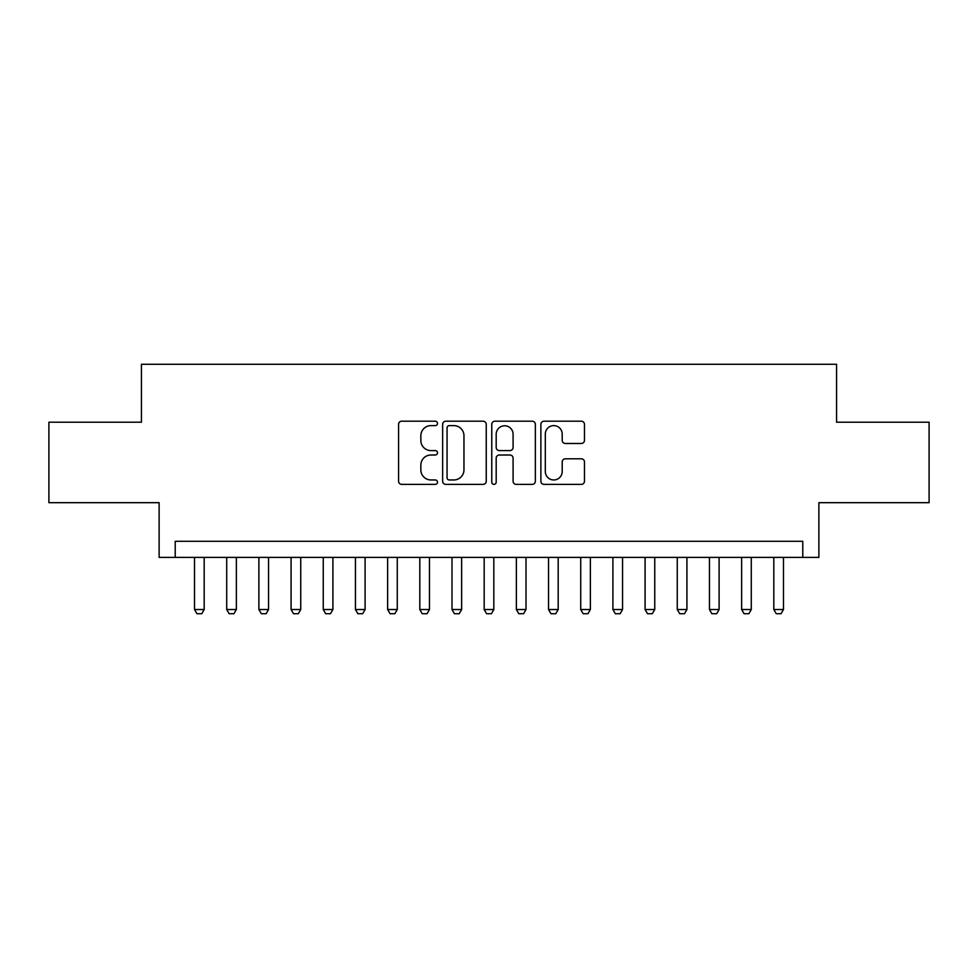 <?xml version="1.0" encoding="UTF-8"?>
<svg xmlns="http://www.w3.org/2000/svg" width="978" height="978" viewBox="0 0 978 978"><rect width="100%" height="100%" fill="white"/><g stroke="black" fill="none" stroke-linecap="round" stroke-linejoin="round"><path stroke-width="1.47" d="M437.508 423.413A2.213 2.213 0 0 0 435.296 421.2L401.738 421.2A3.154 3.154 0 0 0 398.572 424.366L398.572 481.225A3.154 3.154 0 0 0 401.738 484.379L435.296 484.379A2.213 2.213 0 0 0 437.508 482.178A2.213 2.213 0 0 0 435.296 479.966L430.956 479.966A10.11 10.11 0 0 1 420.846 469.856L420.846 465.112A10.11 10.11 0 0 1 430.956 455.002L435.296 455.002A2.213 2.213 0 0 0 437.508 452.79A2.213 2.213 0 0 0 435.296 450.589L430.956 450.589A10.11 10.11 0 0 1 420.846 440.479L420.846 435.736A10.11 10.11 0 0 1 430.956 425.626L435.296 425.626A2.213 2.213 0 0 0 437.508 423.413M581.323 443.474A3.154 3.154 0 0 0 584.477 440.32L584.477 424.366A3.154 3.154 0 0 0 581.323 421.2L544.049 421.2A3.154 3.154 0 0 0 540.883 424.366L540.883 481.225A3.154 3.154 0 0 0 544.049 484.379L581.323 484.379A3.154 3.154 0 0 0 584.477 481.225L584.477 461.958A3.154 3.154 0 0 0 581.323 458.792L565.37 458.792A3.154 3.154 0 0 0 562.203 461.958L562.203 471.506A8.447 8.447 0 0 1 553.756 479.966A8.447 8.447 0 0 1 545.308 471.506L545.308 434.073A8.447 8.447 0 0 1 553.756 425.626A8.447 8.447 0 0 1 562.203 434.073L562.203 440.32A3.154 3.154 0 0 0 565.37 443.474L581.323 443.474M802.779 557.387L818.879 557.387L818.879 502.68L929.1 502.68L929.1 422.215L836.569 422.215L836.569 364.293L141.431 364.293L141.431 422.215L48.9 422.215L48.9 502.68L159.121 502.68L159.121 557.387L802.779 557.387L802.779 541.299L175.221 541.299L175.221 557.387M486.237 424.366A3.154 3.154 0 0 0 483.071 421.2L445.797 421.2A3.154 3.154 0 0 0 442.643 424.366L442.643 481.225A3.154 3.154 0 0 0 445.797 484.379L483.071 484.379A3.154 3.154 0 0 0 486.237 481.225L486.237 424.366M494.929 421.2L532.203 421.2A3.154 3.154 0 0 1 535.357 424.366L535.357 481.225A3.154 3.154 0 0 1 532.203 484.379L516.25 484.379A3.154 3.154 0 0 1 513.083 481.225L513.083 458.169A3.154 3.154 0 0 0 509.929 455.002L499.342 455.002A3.154 3.154 0 0 0 496.188 458.169L496.188 482.178A2.213 2.213 0 0 1 493.976 484.379A2.213 2.213 0 0 1 491.763 482.178L491.763 424.366A3.154 3.154 0 0 1 494.929 421.2M449.281 425.626A2.213 2.213 0 0 0 447.068 427.838L447.068 477.753A2.213 2.213 0 0 0 449.281 479.966L453.853 479.966A10.11 10.11 0 0 0 463.963 469.856L463.963 435.736A10.11 10.11 0 0 0 453.853 425.626L449.281 425.626M513.083 434.232A8.447 8.447 0 0 0 504.636 425.785A8.447 8.447 0 0 0 496.188 434.232L496.188 447.423A3.154 3.154 0 0 0 499.342 450.589L509.929 450.589A3.154 3.154 0 0 0 513.083 447.423L513.083 434.232M194.524 557.387L194.524 609.526L204.182 609.526L204.182 557.387M204.182 609.526L201.774 613.707L196.945 613.707L194.524 609.526M226.713 557.387L226.713 609.526L236.37 609.526L236.37 557.387M236.37 609.526L233.95 613.707L229.121 613.707L226.713 609.526M258.889 557.387L258.889 609.526L268.547 609.526L268.547 557.387M268.547 609.526L266.138 613.707L261.309 613.707L258.889 609.526M291.077 557.387L291.077 609.526L300.735 609.526L300.735 557.387M300.735 609.526L298.314 613.707L293.486 613.707L291.077 609.526M323.253 557.387L323.253 609.526L332.911 609.526L332.911 557.387M332.911 609.526L330.503 613.707L325.674 613.707L323.253 609.526M355.442 557.387L355.442 609.526L365.1 609.526L365.1 557.387M365.1 609.526L362.679 613.707L357.85 613.707L355.442 609.526M387.618 557.387L387.618 609.526L397.276 609.526L397.276 557.387M397.276 609.526L394.867 613.707L390.039 613.707L387.618 609.526M419.806 557.387L419.806 609.526L429.464 609.526L429.464 557.387M429.464 609.526L427.044 613.707L422.215 613.707L419.806 609.526M451.995 557.387L451.995 609.526L461.64 609.526L461.64 557.387M461.64 609.526L459.232 613.707L454.403 613.707L451.995 609.526M484.171 557.387L484.171 609.526L493.829 609.526L493.829 557.387M493.829 609.526L491.408 613.707L486.592 613.707L484.171 609.526M516.36 557.387L516.36 609.526L526.005 609.526L526.005 557.387M526.005 609.526L523.597 613.707L518.768 613.707L516.36 609.526M548.536 557.387L548.536 609.526L558.193 609.526L558.193 557.387M558.193 609.526L555.785 613.707L550.956 613.707L548.536 609.526M580.724 557.387L580.724 609.526L590.382 609.526L590.382 557.387M590.382 609.526L587.961 613.707L583.132 613.707L580.724 609.526M612.9 557.387L612.9 609.526L622.558 609.526L622.558 557.387M622.558 609.526L620.15 613.707L615.321 613.707L612.9 609.526M645.089 557.387L645.089 609.526L654.747 609.526L654.747 557.387M654.747 609.526L652.326 613.707L647.497 613.707L645.089 609.526M677.265 557.387L677.265 609.526L686.923 609.526L686.923 557.387M686.923 609.526L684.514 613.707L679.686 613.707L677.265 609.526M709.453 557.387L709.453 609.526L719.111 609.526L719.111 557.387M719.111 609.526L716.691 613.707L711.862 613.707L709.453 609.526M741.63 557.387L741.63 609.526L751.287 609.526L751.287 557.387M751.287 609.526L748.879 613.707L744.05 613.707L741.63 609.526M773.818 557.387L773.818 609.526L783.476 609.526L783.476 557.387M783.476 609.526L781.055 613.707L776.226 613.707L773.818 609.526"/></g></svg>
